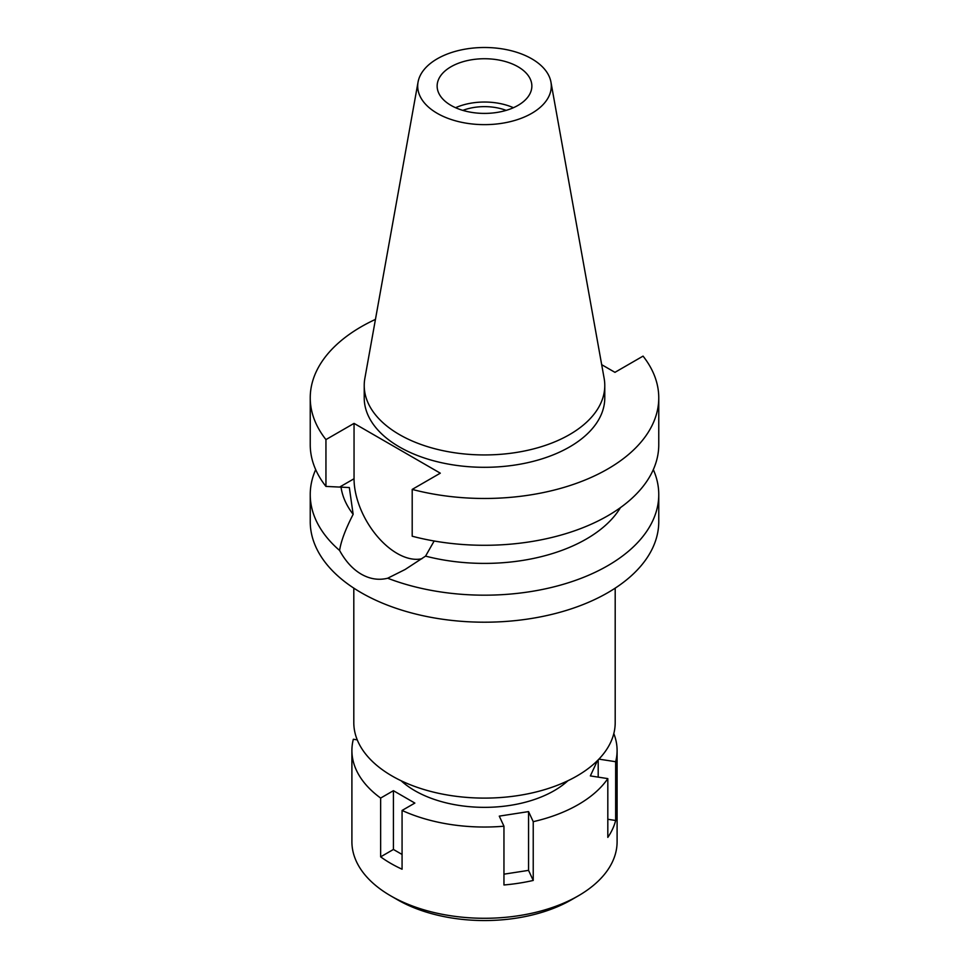 <?xml version="1.0" encoding="UTF-8"?>
<svg xmlns="http://www.w3.org/2000/svg" width="969" height="969" viewBox="0 0 969 969"><rect width="100%" height="100%" fill="white"/><g stroke="black" fill="none" stroke-linecap="round" stroke-linejoin="round"><path stroke-width="1.45" d="M437.261 58.794A66.8 38.566 180 0 1 506.848 49.722A66.8 38.566 180 0 1 550.949 82.099A66.8 38.566 180 0 1 531.739 113.337A66.8 38.566 180 0 1 455.781 120.895A66.8 38.566 180 0 1 418.051 82.099A66.8 38.566 180 0 1 437.261 58.794M451.021 66.74A47.36 27.338 0 0 0 437.14 86.071A47.36 27.338 0 0 0 466.38 111.326A47.36 27.338 0 0 0 517.979 105.403A47.36 27.338 0 0 0 531.86 86.071A47.36 27.338 0 0 0 502.62 60.817A47.36 27.338 0 0 0 451.021 66.74M550.949 82.099L604.135 378.334A120.277 69.441 180 0 1 604.777 385.492A120.277 69.441 180 0 1 569.554 434.596A120.277 69.441 180 0 1 438.472 449.652A120.277 69.441 180 0 1 364.223 385.492A120.277 69.441 180 0 1 364.865 378.334L418.051 82.099M364.223 385.492L364.223 397.859A120.277 69.441 0 0 0 438.472 462.019A120.277 69.441 0 0 0 569.554 446.963A120.277 69.441 0 0 0 604.777 397.859L604.777 385.492M601.688 364.683L614.952 372.338L643.053 356.12A174.263 100.606 180 0 1 658.763 397.859A174.263 100.606 180 0 1 607.72 469.008A174.263 100.606 180 0 1 412.2 489.406L440.301 473.175L354.048 423.38L325.947 439.599A174.263 100.606 180 0 1 310.237 397.859A174.263 100.606 180 0 1 361.28 326.723A174.263 100.606 180 0 1 375.439 319.395M310.237 397.859L310.237 444.674A174.263 100.606 0 0 0 325.947 486.414L349.324 487.54L353.152 514.309C345.497 529.231 340.979 541.283 339.598 550.465A174.263 100.606 180 0 1 310.237 494.578A174.263 100.606 180 0 1 315.676 469.626M325.947 439.599L325.947 486.414M421.915 558.725A60.986 35.211 60 0 1 397.169 553.444A60.986 35.211 60 0 1 354.048 478.747L354.048 423.38M658.763 397.859L658.763 444.674A174.263 100.606 0 0 1 607.72 515.823A174.263 100.606 0 0 1 412.2 536.22L412.2 489.406M341.015 487.044A143.957 83.116 0 0 0 353.152 514.309M339.598 550.465C345.521 561.269 352.74 569.178 361.28 574.169C369.916 579.087 378.722 580.443 387.685 578.227L405.115 569.493L425.573 556.121L434.16 540.993M310.237 494.578L310.237 521.588A174.263 100.606 0 0 0 417.809 614.54A174.263 100.606 0 0 0 607.72 592.737A174.263 100.606 0 0 0 658.763 521.588L658.763 494.578A174.263 100.606 180 0 1 607.72 565.714A174.263 100.606 180 0 1 387.685 578.227M425.573 556.121A143.957 83.116 0 0 0 586.293 539.055A143.957 83.116 0 0 0 620.451 507.623M653.324 469.626A174.263 100.606 180 0 1 658.763 494.578M353.806 588.135L353.806 722.644A130.694 75.461 0 0 0 434.487 792.363A130.694 75.461 0 0 0 576.918 775.999A130.694 75.461 0 0 0 615.194 722.644L615.194 588.135M506.169 110.381A39.402 22.747 0 0 0 462.831 110.381M455.587 107.716A47.36 27.338 180 0 1 513.413 107.716M597.473 760.592L590.351 775.915L607.817 778.616A132.596 76.551 180 0 1 578.251 804.609A132.596 76.551 180 0 1 533.229 821.676L528.553 811.598L499.277 816.128L503.953 826.206A132.596 76.551 180 0 1 402.074 810.447L414.853 803.071L393.426 790.692L380.647 798.068A132.596 76.551 180 0 1 351.904 750.49A132.596 76.551 180 0 1 353.346 739.25L357.246 739.856M613.813 733.581A132.596 76.551 180 0 1 617.096 750.49A132.596 76.551 180 0 1 615.654 761.719L598.915 759.127M401.105 780.748A98.499 56.868 0 0 0 554.147 790.692A98.499 56.868 0 0 0 567.895 780.748M503.953 874.171L528.553 870.368L533.229 880.446L533.229 821.676M528.553 870.368L528.553 811.598M503.953 826.206L503.953 884.976A132.596 76.551 180 0 0 533.229 880.446M380.647 798.068L380.647 856.85A132.596 76.551 180 0 0 402.074 869.217L402.074 810.447M351.904 750.49L351.904 841.734A132.596 76.551 0 0 0 390.737 895.865A132.596 76.551 0 0 0 578.251 895.865A132.596 76.551 0 0 0 578.263 895.865A132.596 76.551 0 0 0 617.096 841.734L617.096 750.49M607.817 778.616L607.817 837.386A132.596 76.551 180 0 0 615.654 820.489L615.654 761.719M607.817 819.277L615.654 820.489M598.2 777.126L598.2 759.853M571.565 899.729L578.263 895.865L571.565 899.729A123.124 71.088 0 0 1 397.435 899.729L390.737 895.865M380.647 856.85L393.426 849.462L393.426 790.692M402.074 854.464L393.426 849.462M339.756 486.995L354.048 478.747"/></g></svg>
